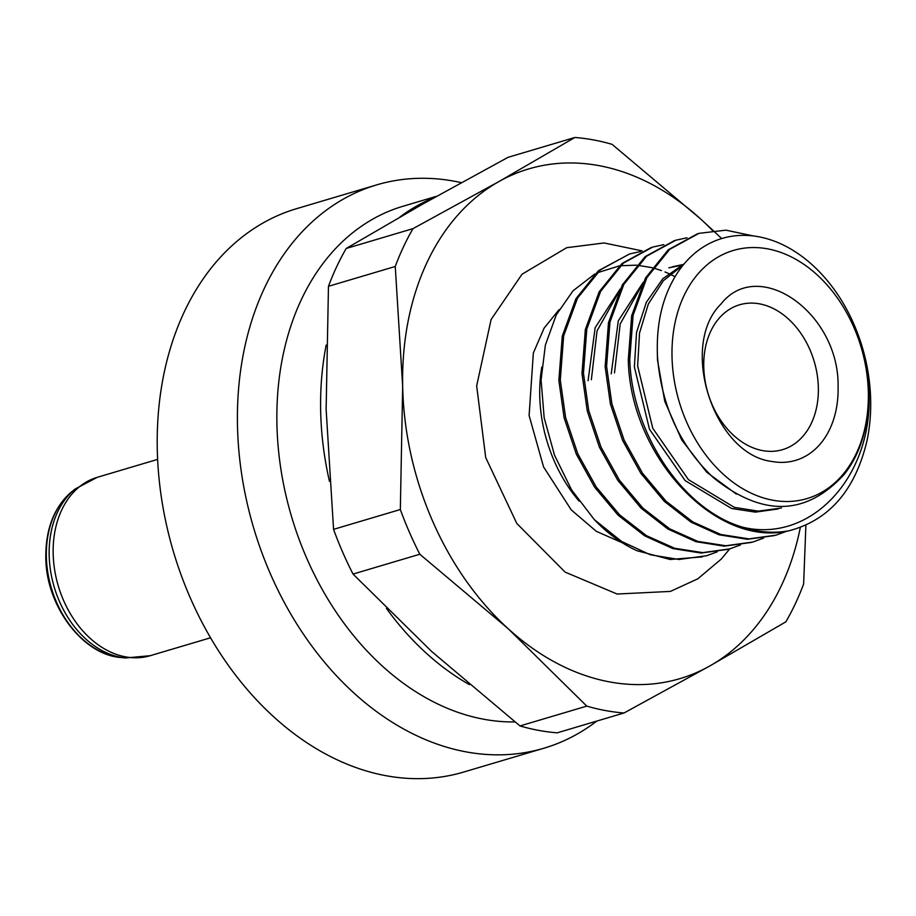 <?xml version="1.0" encoding="UTF-8"?>
<svg xmlns="http://www.w3.org/2000/svg" width="916" height="916" viewBox="0 0 916 916"><rect width="100%" height="100%" fill="white"/><g stroke="black" fill="none" stroke-linecap="round" stroke-linejoin="round"><path stroke-width="1.37" d="M622.342 542.787L596.316 531.326L571.206 509.857L543.554 466.897L529.105 415.498L533.352 352.992L544.104 328.123L558.943 309.826A129.419 94.955 -106.5 0 1 559.149 309.642M596.82 721.064A293.818 215.581 -106.5 0 1 543.99 748.2A293.818 215.581 -106.5 0 1 237.473 425.39A293.818 215.581 -106.5 0 1 376.694 184.883A293.818 215.581 -106.5 0 1 461.32 182.65M376.694 184.883L296.498 208.699A293.818 215.581 73.5 0 0 157.277 449.206A293.818 215.581 73.5 0 0 463.794 772.016L543.99 748.2M436.714 196.242L402.88 206.295A265.835 195.051 73.5 0 0 276.918 423.902A265.835 195.051 73.5 0 0 514.918 721.923M712.579 230.569A265.835 195.051 73.5 0 0 700.454 218.832A265.835 195.051 73.5 0 0 498.819 181.608A265.835 195.051 73.5 0 0 402.674 386.552A265.835 195.051 73.5 0 0 508.185 628.72A265.835 195.051 73.5 0 0 709.82 665.955A265.835 195.051 73.5 0 0 800.321 527.444M346.214 248.476L413.002 228.634L498.819 181.608L574.87 137.48L508.082 157.312L422.265 204.337L346.214 248.476A293.818 215.581 73.5 0 0 328.466 286.307L395.254 266.476L402.674 386.552L400.338 509.525A293.818 215.581 73.5 0 0 419.814 554.237L353.038 574.069L431.631 651.459L520.002 725.941A293.818 215.581 73.5 0 0 557.226 732.823L624.014 712.992L709.82 665.955L785.871 621.827A293.818 215.581 73.5 0 0 803.63 583.984L805.897 525.177M713.129 230.511L700.454 218.832L612.094 144.35A293.818 215.581 73.5 0 0 574.87 137.48M713.392 230.763L721.671 238.561M520.002 725.941L586.778 706.11A293.818 215.581 73.5 0 0 624.014 712.992M586.778 706.11L508.185 628.72L419.814 554.237M400.338 509.525L333.561 529.356A293.818 215.581 73.5 0 0 353.038 574.069M333.561 529.356L326.13 409.28L328.466 286.307M413.002 228.634A293.818 215.581 73.5 0 0 395.254 266.476M762.604 450.603A75.559 55.441 -106.5 0 1 704.942 379.877A75.559 55.441 -106.5 0 1 739.555 304.799A75.559 55.441 -106.5 0 1 813.316 358.614A75.559 55.441 -106.5 0 1 786.672 448.199A75.559 55.441 -106.5 0 1 782.573 449.653A75.559 55.441 -106.5 0 1 762.604 450.603M672.012 356.404A129.419 94.955 -106.5 0 1 758.322 247.698A129.419 94.955 -106.5 0 1 866.112 368.805A129.419 94.955 -106.5 0 1 800.057 500.273A129.419 94.955 -106.5 0 1 672.012 356.404M771.993 461.481C713.919 454.783 678.55 345.95 720.858 304.169C758.585 255.85 839.697 313.192 838.094 387.067A89.539 65.7 -106.5 0 1 771.993 461.481M697.523 233.763L668.268 249.759L645.494 277.995L631.651 315.734L628.296 359.828C630.059 455.916 715.453 548.409 789.065 530.753C829.266 520.162 855.246 490.152 866.994 440.733C880.116 378.594 857.777 306.173 812.389 264.987C766.326 223.183 709.408 225.714 678.069 271.938C662.76 294.998 655.913 323.337 657.516 356.942C661.432 405.891 680.107 446.172 713.507 477.774C762.581 517.071 806.126 515.971 844.14 474.465A131.102 96.191 73.5 0 0 867.017 374.026C881.993 465.454 816.763 544.367 743.414 527.387A155.583 114.157 73.5 0 0 789.065 530.753M743.414 527.387C683.118 510.464 631.96 433.497 629.739 359.393L633.093 315.322L646.936 277.582L669.699 249.347L698.965 233.351L725.907 230.168L753.456 235.962M674.371 240.645L645.127 256.64L622.342 284.865L608.499 322.604L605.144 366.698L610.411 404.093L622.594 440.378L640.902 473.423L664.283 501.35L691.03 522.154L719.083 534.807L747.307 539.284L774.57 535.562M786.878 531.143L776.024 535.15L748.967 538.883L720.881 534.497L692.862 521.96L666.047 501.224L642.54 473.274L624.139 440.172L611.888 403.796L606.587 366.263L609.942 322.203L623.785 284.464L646.559 256.217L675.825 240.221L686.989 237.759M651.23 247.515L621.975 263.51L599.201 291.746L585.347 329.485L581.992 373.568L587.27 410.975L599.442 447.248L617.762 480.293L641.143 508.22L667.878 529.024L695.931 541.677L724.155 546.165L751.418 542.432M763.601 538.081L752.883 542.02L725.815 545.753L697.729 541.379L669.722 528.841L642.906 508.105L619.399 480.144L600.988 447.042L588.748 410.666L583.446 373.144L586.801 329.073L600.644 291.334L623.407 263.098L652.673 247.091L663.848 244.629M629.544 253.995L598.434 270.712L575.946 298.719L562.275 336.103L558.852 380.449L564.119 417.845L576.301 454.118L594.61 487.163L617.991 515.101L644.738 535.894L672.791 548.558L701.015 553.035L728.277 549.302M740.449 544.951L729.731 548.89L702.675 552.634L674.588 548.249L646.57 535.711L619.754 514.975L596.247 487.026L577.847 453.924L565.596 417.547L560.294 380.014L563.661 335.886L577.538 298.101L600.392 269.854L629.532 253.95L640.742 251.488M717.217 551.844L706.58 555.749L678.962 559.481L650.257 554.753L621.62 541.471L594.335 519.635A155.583 114.157 -106.5 0 0 636.906 550.699L670.111 559.481L702.377 556.882M657.322 352.694L657.516 360.091L664.764 401.322L681.71 439.92L706.614 472.118L736.43 494.159M684.206 263.808L662.852 278.693L646.341 302.28L636.528 332.451L634.376 366.961L649.467 429.226L685.134 480.602L731.621 508.506L755.379 512.124L778.268 508.941M781.531 507.968L758.276 511.151L734.357 507.361L688.443 479.663L652.776 428.299L637.65 365.988L639.517 333.046L648.345 303.998L663.321 280.754L683.302 264.907M680.806 265.434L668.852 267.804M643.25 282.22L618.289 320.875L611.224 373.843M614.51 372.858L620.201 323.943L641.177 286.513M672.138 266.854L682.363 264.667M620.098 289.09L595.137 327.756L588.083 380.713M591.358 379.739L597.049 330.825L618.025 293.395M594.335 519.635L571.573 489.888L554.535 455.218L544.173 417.833L541.081 380.06L545.375 345.046L556.287 314.898L573.027 290.807L594.793 273.999M596.98 272.876L619.285 265.892M620.453 265.72L636.345 265.171M637.341 265.239L652.009 267.644M652.982 267.896L661.375 270.541M665.016 271.96L668.565 273.495M669.962 274.136L675.023 276.701M579.107 501.166A129.419 94.955 -106.5 0 1 539.742 395.678A129.419 94.955 -106.5 0 1 541.803 367.018M326.199 345.023A265.835 195.051 -106.5 0 0 320.657 410.906A265.835 195.051 73.5 0 0 329.462 481.335M386.46 608.442A265.835 195.051 73.5 0 0 469.427 684.63M399.845 217.081A265.835 195.051 -106.5 0 1 434.367 197.558M157.632 459.385L97.245 477.316A93.043 68.265 73.5 0 0 53.162 553.47A93.043 68.265 73.5 0 0 150.224 655.696L210.611 637.765M121.164 657.539A90.409 66.33 73.5 0 1 46.35 556.459A90.409 66.33 -106.5 0 1 71.895 491.629L75.181 488.972A92.092 67.566 -106.5 0 0 49.166 555.016A92.092 67.566 -106.5 0 0 125.377 657.974L121.164 657.539C82.772 655.066 45.754 605.82 45.8 557.054C45.731 528.337 54.433 506.525 71.895 491.629M729.72 548.902L721.293 559.046L697.786 578.832L670.398 591.415L617.109 594.026L565.138 572.122L516.796 523.437L485.709 457.553L476.663 385.888L491.113 319.489L522.04 274.216L566.695 247.698L604.113 242.958L642.105 250.869M698.977 233.374L697.534 233.798M675.836 240.244L674.382 240.679M652.684 247.114L651.242 247.549M97.245 477.316L75.181 488.972M150.224 655.696L125.377 657.974"/></g></svg>

